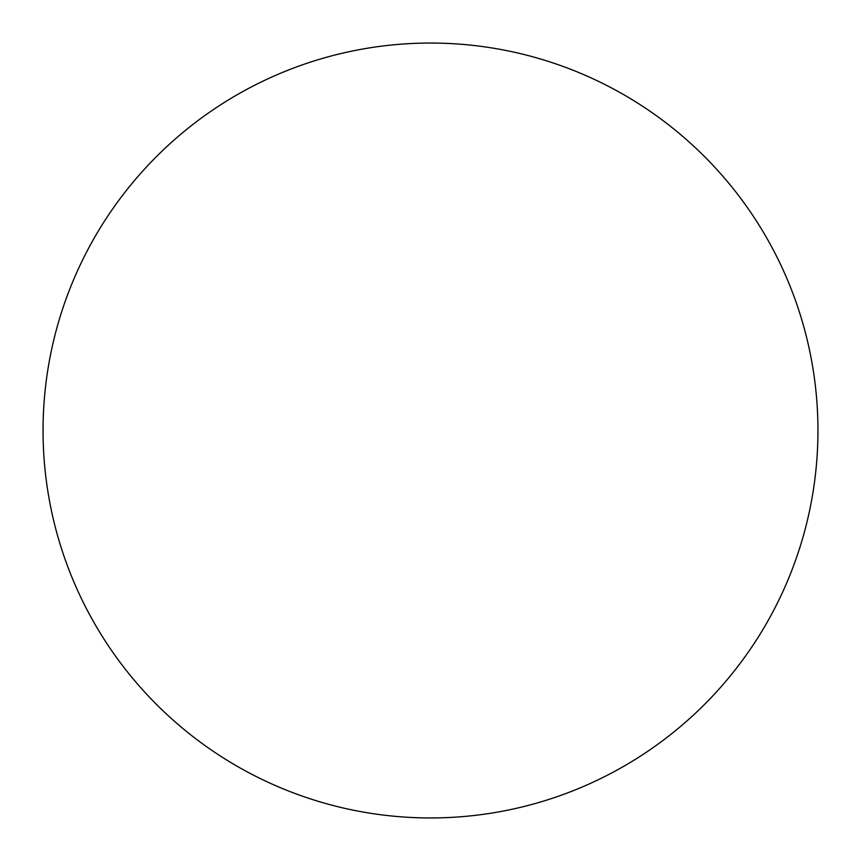 <?xml version="1.0" encoding="UTF-8"?>
<svg xmlns="http://www.w3.org/2000/svg" width="861" height="861" viewBox="0 0 861 861"><rect width="100%" height="100%" fill="white"/><g stroke="black" fill="none" stroke-linecap="round" stroke-linejoin="round"><path stroke-width="0.65" stroke-dasharray="4.3 3.23" d="M43.05 430.5A387.45 387.45 0 0 0 430.5 817.95A387.45 387.45 0 0 0 817.95 430.5A387.45 387.45 0 0 0 430.5 43.05A387.45 387.45 0 0 0 43.05 430.5"/><path stroke-width="1.29" d="M43.05 430.5A387.45 387.45 0 0 0 430.5 817.95A387.45 387.45 0 0 0 817.95 430.5A387.45 387.45 0 0 0 430.5 43.05A387.45 387.45 0 0 0 43.05 430.5"/></g></svg>

